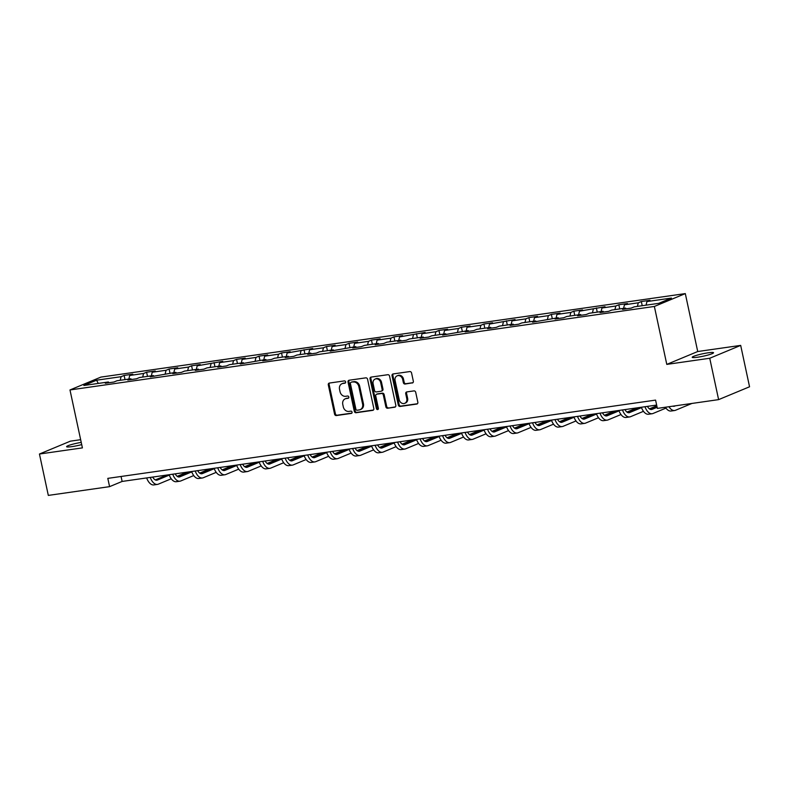<?xml version="1.0" encoding="UTF-8"?>
<svg xmlns="http://www.w3.org/2000/svg" width="789" height="789" viewBox="0 0 789 789"><rect width="100%" height="100%" fill="white"/><g stroke="black" fill="none" stroke-linecap="round" stroke-linejoin="round"><path stroke-width="1.18" d="M345.631 381.906A1.174 0.996 -112.6 0 0 344.398 380.909L329.368 383.059A1.677 1.42 -112.6 0 0 328.303 384.884L334.566 414.126A1.677 1.42 -112.6 0 0 336.331 415.556L351.361 413.406A1.174 0.996 -112.6 0 0 350.878 411.128L348.935 411.404A5.355 4.537 -112.6 0 1 343.294 406.858L342.771 404.422A5.355 4.537 -112.6 0 1 345.237 398.83A5.355 4.537 -112.6 0 1 346.184 398.573L348.127 398.297A1.174 0.996 -112.6 0 0 347.633 396.019L345.69 396.295A5.355 4.537 -112.6 0 1 340.049 391.748L339.526 389.312A5.355 4.537 -112.6 0 1 342.002 383.72A5.355 4.537 -112.6 0 1 342.939 383.464L344.882 383.188A1.174 0.996 -112.6 0 0 345.631 381.906M708.216 352.791A10.908 1.233 -12.1 0 0 697.437 355.08A10.908 1.233 -12.1 0 0 692.209 357.299A10.908 1.233 -12.1 0 0 697.515 357.239A10.908 1.233 -12.1 0 0 708.305 354.951A10.908 1.233 -12.1 0 0 713.532 352.732A10.908 1.233 -12.1 0 0 708.216 352.791M81.228 442.392A10.908 1.233 -12.1 0 0 66.601 446.682A10.908 1.233 -12.1 0 0 71.907 446.623A10.908 1.233 -12.1 0 0 81.701 444.601M412.262 383.02A1.677 1.42 -112.6 0 0 413.328 381.195L411.562 372.99A1.677 1.42 -112.6 0 0 409.807 371.57L393.109 373.947A1.677 1.42 -112.6 0 0 392.044 375.781L398.307 405.023A1.677 1.42 -112.6 0 0 400.072 406.443L416.77 404.057A1.677 1.42 -112.6 0 0 417.835 402.232L415.714 392.32A1.677 1.42 -112.6 0 0 413.949 390.9L406.799 391.916A1.677 1.42 -112.6 0 0 405.733 393.75L406.789 398.662A4.478 3.787 -112.6 0 1 404.718 403.337A4.478 3.787 -112.6 0 1 399.224 399.747L395.092 380.495A4.478 3.787 -112.6 0 1 397.163 375.82A4.478 3.787 -112.6 0 1 402.666 379.41L403.347 382.616A1.677 1.42 -112.6 0 0 405.112 384.036L412.815 382.783M666.784 364.39L709.745 358.255L718.611 399.628L749.55 386.778L740.684 345.395L697.723 351.529L685.306 293.597L654.367 306.457L666.784 364.39L697.723 351.529M80.656 439.7L70.389 441.159L39.45 454.02L82.411 447.886L69.984 389.953L654.367 306.457M39.45 454.02L48.316 495.403L109.582 486.645L122.127 481.438L656.645 405.063M718.611 399.628L657.355 408.386L655.58 400.112L107.807 478.371L109.582 486.645M367.566 379.272A1.677 1.42 -112.6 0 0 365.8 377.852L349.103 380.239A1.677 1.42 -112.6 0 0 348.038 382.063L354.31 411.306A1.677 1.42 -112.6 0 0 356.066 412.736L372.763 410.349A1.677 1.42 -112.6 0 0 373.828 408.524L367.566 379.272M371.106 377.093L387.803 374.706A1.677 1.42 -112.6 0 1 389.569 376.136L395.831 405.378A1.677 1.42 -112.6 0 1 394.766 407.203L387.626 408.229A1.677 1.42 -112.6 0 1 385.86 406.799L383.316 394.944A1.677 1.42 -112.6 0 0 381.551 393.514L376.817 394.194A1.677 1.42 -112.6 0 0 375.751 396.019L378.395 408.367A1.174 0.996 -112.6 0 1 376.412 408.653L370.041 378.917A1.677 1.42 -112.6 0 1 371.106 377.093M685.306 293.597L100.923 377.093L69.984 389.953M641.329 301.536L638.281 302.808L624.444 304.781L627.492 303.518L618.842 304.751L615.795 306.014L601.948 307.996L605.005 306.724L579.461 311.211L582.519 309.939L573.869 311.172L570.812 312.444L556.975 314.416L560.032 313.154L551.383 314.387L548.325 315.659L534.488 317.632L537.546 316.369L528.896 317.602L525.839 318.864L512.002 320.847L515.059 319.575L489.515 324.062L492.573 322.79L483.923 324.023L480.866 325.295L467.029 327.267L470.076 326.005L461.427 327.238L458.379 328.51L444.542 330.483L447.59 329.22L438.94 330.453L435.893 331.725L422.056 333.698L425.103 332.425L399.569 336.913L402.617 335.641L393.967 336.873L390.92 338.146L377.083 340.128L380.13 338.856L371.481 340.089L368.433 341.361L354.596 343.333L357.644 342.071L348.994 343.304L345.947 344.576L332.11 346.549L335.157 345.276L326.508 346.519L323.46 347.781L309.613 349.764L312.671 348.491L287.127 352.979L290.184 351.707L281.535 352.939L278.478 354.212L264.64 356.184L267.698 354.922L259.048 356.155L255.991 357.427L242.154 359.399L245.211 358.137L236.562 359.37L233.505 360.632L219.667 362.615L222.725 361.342L197.181 365.83L200.228 364.557L191.589 365.79L188.532 367.063L174.694 369.035L177.742 367.773L169.093 369.005L166.045 370.278L152.208 372.25L155.255 370.988L146.606 372.221L143.559 373.483L129.721 375.465L132.769 374.193L124.12 375.436L121.072 376.698L96.564 380.199L83.861 385.486L108.359 381.984L105.312 383.247L113.961 382.014L117.009 380.742L130.846 378.769L127.798 380.032L136.448 378.799L139.495 377.536L153.332 375.554L150.285 376.826L175.829 372.339L172.771 373.611L181.421 372.378L184.478 371.106L198.315 369.134L195.258 370.396L203.907 369.163L206.965 367.891L220.802 365.918L217.744 367.181L226.394 365.948L229.451 364.686L243.288 362.703L240.231 363.976L265.775 359.488L262.717 360.76L271.367 359.528L274.424 358.255L288.261 356.283L285.214 357.545L293.853 356.312L296.911 355.04L310.748 353.068L307.7 354.33L316.35 353.097L319.397 351.825L333.234 349.852L330.187 351.125L355.721 346.637L352.673 347.91L361.323 346.677L364.37 345.404L378.207 343.422L375.16 344.694L383.809 343.462L386.857 342.189L400.694 340.217L397.646 341.479L406.296 340.246L409.343 338.974L423.18 337.002L420.133 338.274L428.782 337.031L431.83 335.769L445.677 333.786L442.619 335.059L468.163 330.571L465.106 331.844L473.755 330.611L476.812 329.338L490.65 327.366L487.592 328.628L496.242 327.396L499.299 326.123L513.136 324.151L510.079 325.413L518.728 324.18L521.785 322.918L535.623 320.936L532.565 322.208L558.109 317.72L555.052 318.993L563.701 317.76L566.758 316.488L580.596 314.515L577.548 315.778L586.197 314.545L589.245 313.272L603.082 311.3L600.034 312.562L608.684 311.33L611.731 310.067L625.569 308.085L622.521 309.357L631.17 308.114L634.218 306.852L658.726 303.351L671.429 298.064L646.931 301.566L649.978 300.303L641.329 301.536L642.226 305.708M637.413 306.388L638.281 302.808M623.576 308.371L624.444 304.781M625.569 308.085L626.239 308.824M614.927 309.604L615.795 306.014M601.09 311.586L601.948 307.996M603.082 311.3L603.753 312.04M592.44 312.819L593.308 309.229M578.603 314.791L579.461 311.211M580.596 314.515L581.266 315.245M569.954 316.034L570.812 312.444M556.117 318.006L556.975 314.416M558.109 317.72L558.78 318.46M547.467 319.249L548.325 315.659M533.63 321.222L534.488 317.632M535.623 320.936L536.293 321.675M524.981 322.454L525.839 318.864M511.144 324.437L512.002 320.847M513.136 324.151L513.807 324.89M502.494 325.67L503.352 322.08M488.657 327.652L489.515 324.062M490.65 327.366L491.32 328.096M480.008 328.885L480.866 325.295M466.171 330.857L467.029 327.267M468.163 330.571L468.834 331.311M457.521 332.1L458.379 328.51M443.684 334.072L444.542 330.483M445.677 333.786L446.337 334.526M435.035 335.305L435.893 331.725M421.188 337.288L422.056 333.698M423.18 337.002L423.851 337.741M412.539 338.52L413.406 334.93M398.701 340.503L399.569 336.913M400.694 340.217L401.364 340.947M390.052 341.736L390.92 338.146M376.215 343.708L377.083 340.128M378.207 343.422L378.878 344.162M367.566 344.951L368.433 341.361M353.728 346.923L354.596 343.333M355.721 346.637L356.391 347.377M345.079 348.156L345.947 344.576M331.242 350.138L332.11 346.549M333.234 349.852L333.905 350.592M322.593 351.371L323.46 347.781M308.755 353.354L309.613 349.764M310.748 353.068L311.418 353.797M300.106 354.586L300.964 350.997M286.269 356.559L287.127 352.979M288.261 356.283L288.932 357.013M277.62 357.802L278.478 354.212M263.782 359.774L264.64 356.184M265.775 359.488L266.445 360.228M255.133 361.007L255.991 357.427M241.296 362.989L242.154 359.399M243.288 362.703L243.959 363.443M232.647 364.222L233.505 360.632M218.809 366.204L219.667 362.615M220.802 365.918L221.472 366.648M210.16 367.437L211.018 363.847M196.323 369.41L197.181 365.83M198.315 369.134L198.986 369.863M187.674 370.652L188.532 367.063M173.836 372.625L174.694 369.035M175.829 372.339L176.499 373.079M165.187 373.868L166.045 370.278M151.34 375.84L152.208 372.25M153.332 375.554L154.003 376.294M142.701 377.073L143.559 373.483M128.854 379.055L129.721 375.465M130.846 378.769L131.516 379.509M120.204 380.288L121.072 376.698M98.29 383.424L96.564 380.199M108.359 381.984L109.03 382.714M709.745 358.255L740.684 345.395M646.063 305.156L646.931 301.566M121.062 476.477L122.127 481.438M125.017 379.598L124.12 375.436M147.504 376.392L146.606 372.221M169.99 373.177L169.093 369.005M192.477 369.962L191.589 365.79M214.963 366.747L214.075 362.585M237.45 363.542L236.562 359.37M259.936 360.326L259.048 356.155M282.423 357.111L281.535 352.939M304.919 353.896L304.021 349.734M327.405 350.691L326.508 346.519M349.892 347.476L348.994 343.304M372.378 344.26L371.481 340.089M394.865 341.045L393.967 336.873M417.351 337.83L416.454 333.668M439.838 334.625L438.94 330.453M462.324 331.41L461.427 327.238M484.811 328.194L483.923 324.023M507.297 324.979L506.41 320.817M529.784 321.774L528.896 317.602M552.27 318.559L551.383 314.387M574.767 315.344L573.869 311.172M597.253 312.128L596.356 307.966M619.74 308.923L618.842 304.751M345.424 382.882L343.777 383.119A5.355 4.537 -112.6 0 0 342.84 383.375L342.002 383.72M345.237 398.83L346.075 398.484A5.355 4.537 -112.6 0 1 347.012 398.228L348.669 397.991M329.536 383.03A1.677 1.42 -112.6 0 0 329.131 384.539L335.404 413.781A1.677 1.42 -112.6 0 0 337.169 415.201L351.904 413.101M349.271 380.209A1.677 1.42 -112.6 0 0 348.876 381.718L355.139 410.961A1.677 1.42 -112.6 0 0 356.904 412.381L373.434 410.024M351.144 382.29A1.174 0.996 -112.6 0 0 350.405 383.572L355.908 409.235A1.174 0.996 -112.6 0 0 357.141 410.231L359.192 409.945A5.355 4.537 -112.6 0 0 360.129 409.688A5.355 4.537 -112.6 0 0 362.605 404.096L358.837 386.551A5.355 4.537 -112.6 0 0 353.196 381.994L351.983 381.945A1.174 0.996 -112.6 0 0 351.598 382.103M360.129 409.688L360.967 409.333A5.355 4.537 -112.6 0 0 363.443 403.751L362.605 404.096M351.983 381.945L354.034 381.649A5.355 4.537 -112.6 0 1 359.676 386.206L363.443 403.751M395.437 406.877L387.626 408.229M377.093 394.076A1.677 1.42 -112.6 0 1 377.645 393.849L382.389 393.169A1.677 1.42 -112.6 0 1 384.154 394.599L386.699 406.453A1.677 1.42 -112.6 0 0 388.454 407.874M371.274 377.073A1.677 1.42 -112.6 0 0 370.879 378.572L377.25 408.308A1.174 0.996 -112.6 0 0 378.217 409.304M380.683 382.635A4.478 3.787 -112.6 0 0 375.179 379.045A4.478 3.787 -112.6 0 0 373.108 383.72L374.558 390.496A1.677 1.42 -112.6 0 0 376.323 391.926L381.067 391.245A1.677 1.42 -112.6 0 0 382.132 389.421L380.683 382.635L381.511 382.29A4.478 3.787 -112.6 0 0 376.018 378.7L375.179 379.045M381.906 390.9A1.677 1.42 -112.6 0 0 382.971 389.066L382.132 389.421M381.511 382.29L382.971 389.066M397.163 375.82L398.001 375.475A4.478 3.787 -112.6 0 1 403.495 379.065L404.185 382.271A1.677 1.42 -112.6 0 0 405.95 383.691L412.923 382.695M404.718 403.337L405.556 402.982A4.478 3.787 -112.6 0 0 407.627 398.317L406.789 398.662M406.976 391.896A1.677 1.42 -112.6 0 0 406.572 393.395L407.627 398.317M393.277 373.927A1.677 1.42 -112.6 0 0 392.873 375.426L399.145 404.678A1.677 1.42 -112.6 0 0 400.911 406.098L417.43 403.741M152.721 477.059A8.521 4.418 81.9 0 0 156.843 480.185A8.521 4.418 81.9 0 0 157.415 480.028L169.27 475.096M155.325 479.909L167.14 475.008M187.269 472.128L177.19 476.319M171.243 478.785L158.303 484.17A12.782 6.637 -98.1 0 1 157.445 484.397A12.782 6.637 -98.1 0 1 150.245 477.414M157.445 484.397L153.845 484.919A12.782 6.637 -98.1 0 1 146.646 477.927M175.207 473.854A8.521 4.418 81.9 0 0 179.33 476.97A8.521 4.418 81.9 0 0 179.902 476.812L191.757 471.881M177.811 476.704L189.626 471.792M209.756 468.913L199.676 473.104M193.729 475.57L180.789 480.955A12.782 6.637 -98.1 0 1 179.931 481.191A12.782 6.637 -98.1 0 1 172.732 474.199M179.931 481.191L176.332 481.704A12.782 6.637 -98.1 0 1 169.132 474.722M197.694 470.638A8.521 4.418 81.9 0 0 201.816 473.755A8.521 4.418 81.9 0 0 202.388 473.597L214.253 468.676M200.298 473.489L212.113 468.577M232.242 465.697L222.163 469.889M216.216 472.364L203.276 477.739A12.782 6.637 -98.1 0 1 202.418 477.976A12.782 6.637 -98.1 0 1 195.218 470.994M202.418 477.976L198.818 478.489A12.782 6.637 -98.1 0 1 191.619 471.506M220.18 467.423A8.521 4.418 81.9 0 0 224.303 470.55A8.521 4.418 81.9 0 0 224.875 470.392L236.739 465.461M222.784 470.274L234.599 465.362M254.729 462.492L244.649 466.684M238.712 469.149L225.762 474.524A12.782 6.637 -98.1 0 1 224.904 474.761A12.782 6.637 -98.1 0 1 217.705 467.778M224.904 474.761L221.305 475.274A12.782 6.637 -98.1 0 1 214.105 468.291M242.667 464.208A8.521 4.418 81.9 0 0 246.789 467.335A8.521 4.418 81.9 0 0 247.361 467.177L259.226 462.246M245.271 467.058L257.086 462.147M277.225 459.277L267.136 463.468M261.198 465.934L248.249 471.319A12.782 6.637 -98.1 0 1 247.391 471.546A12.782 6.637 -98.1 0 1 240.191 464.563M247.391 471.546L243.791 472.069A12.782 6.637 -98.1 0 1 236.592 465.076M265.163 461.003A8.521 4.418 81.9 0 0 269.276 464.119A8.521 4.418 81.9 0 0 269.848 463.962L281.712 459.03M267.757 463.853L279.572 458.942M299.712 456.062L289.622 460.253M283.685 462.719L270.735 468.104A12.782 6.637 -98.1 0 1 269.877 468.341A12.782 6.637 -98.1 0 1 262.678 461.348M269.877 468.341L266.278 468.853A12.782 6.637 -98.1 0 1 259.078 461.871M287.65 457.788A8.521 4.418 81.9 0 0 291.762 460.904A8.521 4.418 81.9 0 0 292.334 460.746L304.199 455.825M290.244 460.638L302.059 455.726M322.198 452.847L312.109 457.038M306.171 459.514L293.222 464.889A12.782 6.637 -98.1 0 1 292.374 465.125A12.782 6.637 -98.1 0 1 285.174 458.143M292.374 465.125L288.764 465.638A12.782 6.637 -98.1 0 1 281.565 458.656M310.136 454.572A8.521 4.418 81.9 0 0 314.259 457.699A8.521 4.418 81.9 0 0 314.821 457.541L326.685 452.61M312.73 457.423L324.555 452.511M344.685 449.641L334.595 453.833M328.658 456.298L315.708 461.673A12.782 6.637 -98.1 0 1 314.86 461.91A12.782 6.637 -98.1 0 1 307.661 454.928M314.86 461.91L311.251 462.423A12.782 6.637 -98.1 0 1 304.051 455.44M332.623 451.357A8.521 4.418 81.9 0 0 336.745 454.484A8.521 4.418 81.9 0 0 337.307 454.326L349.172 449.395M335.217 454.208L347.042 449.296M367.171 446.426L357.082 450.618M351.144 453.083L338.195 458.458A12.782 6.637 -98.1 0 1 337.347 458.695A12.782 6.637 -98.1 0 1 330.147 451.712M337.347 458.695L333.737 459.218A12.782 6.637 -98.1 0 1 326.538 452.225M355.109 448.152A8.521 4.418 81.9 0 0 359.232 451.269A8.521 4.418 81.9 0 0 359.794 451.111L371.658 446.179M357.703 451.002L369.528 446.091M389.658 443.211L379.568 447.402M373.631 449.868L360.681 455.253A12.782 6.637 -98.1 0 1 359.833 455.49A12.782 6.637 -98.1 0 1 352.634 448.497M359.833 455.49L356.224 456.003A12.782 6.637 -98.1 0 1 349.024 449.02M377.596 444.937A8.521 4.418 81.9 0 0 381.718 448.053A8.521 4.418 81.9 0 0 382.28 447.896L394.145 442.974M380.19 447.787L392.015 442.876M412.144 439.996L402.055 444.187M396.117 446.653L383.168 452.038A12.782 6.637 -98.1 0 1 382.32 452.275A12.782 6.637 -98.1 0 1 375.12 445.292M382.32 452.275L378.71 452.787A12.782 6.637 -98.1 0 1 371.511 445.805M400.082 441.722A8.521 4.418 81.9 0 0 404.205 444.848A8.521 4.418 81.9 0 0 404.777 444.69L416.631 439.759M402.686 444.572L414.501 439.66M434.631 436.781L424.541 440.972M418.604 443.448L405.664 448.823A12.782 6.637 -98.1 0 1 404.806 449.059A12.782 6.637 -98.1 0 1 397.607 442.077M404.806 449.059L401.207 449.572A12.782 6.637 -98.1 0 1 394.007 442.59M422.569 438.506A8.521 4.418 81.9 0 0 426.691 441.633A8.521 4.418 81.9 0 0 427.263 441.475L439.118 436.544M425.172 441.357L436.988 436.445M457.117 433.575L447.038 437.767M441.09 440.232L428.151 445.607A12.782 6.637 -98.1 0 1 427.293 445.844A12.782 6.637 -98.1 0 1 420.093 438.862M427.293 445.844L423.693 446.367A12.782 6.637 -98.1 0 1 416.493 439.374M445.055 435.291A8.521 4.418 81.9 0 0 449.178 438.418A8.521 4.418 81.9 0 0 449.75 438.26L461.604 433.329M447.659 438.151L459.474 433.24M479.604 430.36L469.524 434.552M463.577 437.017L450.637 442.402A12.782 6.637 -98.1 0 1 449.779 442.639A12.782 6.637 -98.1 0 1 442.58 435.646M449.779 442.639L446.179 443.152A12.782 6.637 -98.1 0 1 438.98 436.169M467.542 432.086A8.521 4.418 81.9 0 0 471.664 435.203A8.521 4.418 81.9 0 0 472.236 435.045L484.091 430.123M470.145 434.936L481.961 430.025M502.09 427.145L492.011 431.336M486.063 433.802L473.124 439.187A12.782 6.637 -98.1 0 1 472.266 439.424A12.782 6.637 -98.1 0 1 465.066 432.441M472.266 439.424L468.666 439.937A12.782 6.637 -98.1 0 1 461.466 432.954M490.028 428.871A8.521 4.418 81.9 0 0 494.151 431.987A8.521 4.418 81.9 0 0 494.723 431.839L506.587 426.908M492.632 431.721L504.447 426.81M524.577 423.93L514.497 428.121M508.55 430.597L495.61 435.972A12.782 6.637 -98.1 0 1 494.752 436.209A12.782 6.637 -98.1 0 1 487.553 429.226M494.752 436.209L491.152 436.721A12.782 6.637 -98.1 0 1 483.953 429.739M512.515 425.656A8.521 4.418 81.9 0 0 516.637 428.782A8.521 4.418 81.9 0 0 517.209 428.624L529.074 423.693M515.118 428.506L526.934 423.594M547.073 420.724L536.984 424.916M531.046 427.382L518.097 432.757A12.782 6.637 -98.1 0 1 517.239 432.993A12.782 6.637 -98.1 0 1 510.039 426.011M517.239 432.993L513.639 433.506A12.782 6.637 -98.1 0 1 506.439 426.524M535.011 422.44A8.521 4.418 81.9 0 0 539.124 425.567A8.521 4.418 81.9 0 0 539.696 425.409L551.56 420.478M537.605 425.301L549.42 420.389M569.559 417.509L559.47 421.701M553.533 424.166L540.583 429.551A12.782 6.637 -98.1 0 1 539.725 429.788A12.782 6.637 -98.1 0 1 532.526 422.796M539.725 429.788L536.125 430.301A12.782 6.637 -98.1 0 1 528.926 423.308M557.498 419.235A8.521 4.418 81.9 0 0 561.61 422.352A8.521 4.418 81.9 0 0 562.182 422.194L574.047 417.273M560.091 422.085L571.907 417.174M592.046 414.294L581.957 418.486M576.019 420.951L563.07 426.336A12.782 6.637 -98.1 0 1 562.212 426.573A12.782 6.637 -98.1 0 1 555.022 419.59M562.212 426.573L558.612 427.086A12.782 6.637 -98.1 0 1 551.412 420.103M579.984 416.02A8.521 4.418 81.9 0 0 584.097 419.137A8.521 4.418 81.9 0 0 584.669 418.979L596.533 414.057M582.578 418.87L594.393 413.959M614.532 411.079L604.443 415.27M598.506 417.746L585.556 423.121A12.782 6.637 -98.1 0 1 584.708 423.358A12.782 6.637 -98.1 0 1 577.509 416.375M584.708 423.358L581.099 423.871A12.782 6.637 -98.1 0 1 573.899 416.888M602.471 412.805A8.521 4.418 81.9 0 0 606.593 415.931A8.521 4.418 81.9 0 0 607.155 415.773L619.02 410.842M605.064 415.655L616.89 410.744M637.019 407.874L626.93 412.065M620.992 414.531L608.043 419.906A12.782 6.637 -98.1 0 1 607.195 420.142A12.782 6.637 -98.1 0 1 599.995 413.16M607.195 420.142L603.585 420.655A12.782 6.637 -98.1 0 1 596.385 413.673M624.957 409.59A8.521 4.418 81.9 0 0 629.08 412.716A8.521 4.418 81.9 0 0 629.642 412.558L641.506 407.627M627.551 412.44L639.376 407.538M656.793 405.783L649.416 408.85M643.479 411.316L630.529 416.7A12.782 6.637 -98.1 0 1 629.681 416.927A12.782 6.637 -98.1 0 1 622.482 409.945M629.681 416.927L626.071 417.45A12.782 6.637 -98.1 0 1 618.872 410.458M647.444 406.384A8.521 4.418 81.9 0 0 651.566 409.501A8.521 4.418 81.9 0 0 652.128 409.343L657.119 407.272M650.037 409.235L656.921 406.374M665.965 408.1L653.016 413.485A12.782 6.637 -98.1 0 1 652.168 413.722A12.782 6.637 -98.1 0 1 644.968 406.729M652.168 413.722L648.558 414.235A12.782 6.637 -98.1 0 1 641.358 407.252M672.879 406.167A8.521 4.418 81.9 0 0 674.053 406.286A8.521 4.418 81.9 0 0 674.625 406.128L675.414 405.802M691.933 403.445L675.502 410.27A12.782 6.637 -98.1 0 1 674.654 410.507A12.782 6.637 -98.1 0 1 668.983 406.72M674.654 410.507L671.044 411.02A12.782 6.637 -98.1 0 1 665.383 407.232M343.777 383.119L342.939 383.464M347.012 398.228L346.184 398.573M337.169 415.201L336.331 415.556M335.404 413.781L334.566 414.126M329.131 384.539L328.303 384.884M373.325 410.112L372.763 410.349M356.904 412.381L356.066 412.736M355.139 410.961L354.31 411.306M348.876 381.718L348.038 382.063M359.676 386.206L358.837 386.551M354.034 381.649L353.196 381.994M395.328 406.976L394.766 407.203M386.699 406.453L385.86 406.799M384.154 394.599L383.316 394.944M382.389 393.169L381.551 393.514M377.645 393.849L376.817 394.194M377.25 408.308L376.412 408.653M370.879 378.572L370.041 378.917M405.95 383.691L405.112 384.036M404.185 382.271L403.347 382.616M403.495 379.065L402.666 379.41M406.572 393.395L405.733 393.75M417.332 403.83L416.77 404.057M400.911 406.098L400.072 406.443M399.145 404.678L398.307 405.023M392.873 375.426L392.044 375.781M156.252 480.195L157.415 480.028M178.738 476.98L179.902 476.812M201.225 473.765L202.388 473.597M223.711 470.56L224.875 470.392M246.198 467.344L247.361 467.177M268.684 464.129L269.848 463.962M291.18 460.914L292.334 460.746M313.667 457.699L314.821 457.541M336.153 454.494L337.307 454.326M358.64 451.278L359.794 451.111M381.126 448.063L382.28 447.896M403.613 444.848L404.777 444.69M426.099 441.643L427.263 441.475M448.586 438.428L449.75 438.26M471.072 435.212L472.236 435.045M493.559 431.997L494.723 431.839M516.045 428.792L517.209 428.624M538.532 425.577L539.696 425.409M561.028 422.362L562.182 422.194M583.515 419.146L584.669 418.979M606.001 415.941L607.155 415.773M628.488 412.726L629.642 412.558M650.974 409.511L652.128 409.343M673.461 406.296L674.625 406.128M351.776 381.994L350.947 382.349M377.359 393.928L376.521 394.273M382.192 390.811L381.363 391.166"/></g></svg>
